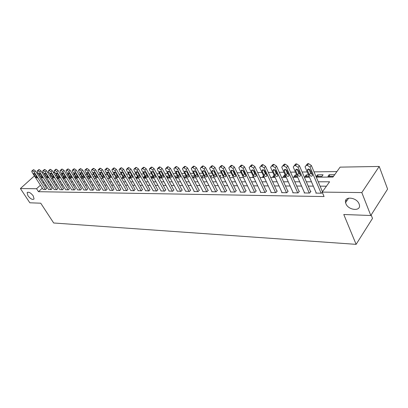 <?xml version="1.0" encoding="UTF-8"?>
<svg xmlns="http://www.w3.org/2000/svg" width="408" height="408" viewBox="0 0 408 408"><rect width="100%" height="100%" fill="white"/><g stroke="black" fill="none" stroke-linecap="round" stroke-linejoin="round"><path stroke-width="0.61" d="M345.882 203.638L345.576 202.659C343.755 195.937 356.679 197.069 359.106 203.969L359.361 204.765C361.299 211.67 348.305 210.472 345.882 203.638M27.943 195.779L27.112 192.709C28.56 191.571 30.605 192.642 33.247 195.906L34.068 198.941C32.63 200.093 30.585 199.038 27.943 195.779M371.153 214.96L372.504 218.413L356.123 244.351L53.672 222.987L40.739 203.199L29.835 202.791L20.4 188.542L34.425 175.894M41.856 172.288L43.207 172.268M47.456 172.191L48.868 172.166M53.173 172.094L54.647 172.069M336.906 171.584L314.033 171.865M311.182 171.895L310.09 171.911M307.239 171.946L302.119 172.008M299.278 172.043L298.284 172.054M295.448 172.089L290.542 172.151M287.711 172.186L286.814 172.196M283.983 172.227L279.281 172.288M276.461 172.319L275.655 172.329M272.84 172.365L268.326 172.421M265.516 172.457L264.797 172.462M261.992 172.497L257.662 172.548M254.873 172.584L254.23 172.594M251.44 172.625L247.289 172.676M244.509 172.712L243.943 172.717M241.169 172.752L237.181 172.798M234.416 172.834L233.922 172.839M231.163 172.875L227.338 172.921M224.584 172.951L224.16 172.956M221.411 172.992L217.744 173.038M215.001 173.069L214.649 173.074M211.915 173.109L208.391 173.15M205.663 173.186L205.372 173.186M202.654 173.221L199.272 173.262M193.621 173.329L190.373 173.369M184.814 173.441L181.693 173.476M176.215 173.543L173.221 173.579M167.826 173.645L164.949 173.68M159.63 173.747L156.871 173.777M151.633 173.844L148.981 173.874M143.815 173.941L141.27 173.971M136.175 174.032L133.737 174.063M128.714 174.124L126.368 174.15M121.411 174.211L119.162 174.236M114.276 174.298L112.118 174.323M107.294 174.384L105.223 174.41M100.465 174.466L98.476 174.491M93.779 174.548L91.871 174.573M87.236 174.629L85.405 174.649M80.83 174.706L79.076 174.726M74.552 174.782L72.874 174.803M68.406 174.859L66.8 174.879M62.388 174.93L60.843 174.95M316.276 177.159L332.979 177.062L340.104 167.132L379.216 166.454L361.814 192.576L322.187 192.107L329.588 181.784L318.235 181.79M361.814 192.576L370.806 215.506L387.6 189.093L379.216 166.454M56.503 175.027L55.559 175.899M52.826 178.429L52.525 178.704M56.998 178.189L58.252 177.822M56.355 177.159L57.788 177.077M62.837 178.153L64.031 177.577M63.689 177.026L62.143 177.036M68.799 178.112L69.926 177.317M69.712 176.97L68.1 176.985M75.862 176.919L74.179 176.934M74.873 178.061L75.939 177.046M80.963 177.832L81.972 176.868L80.386 176.878M87.179 177.587L87.98 176.817L86.72 176.827M93.524 177.332L94.11 176.761L93.187 176.771M100.001 177.062L100.363 176.71L99.797 176.715M109.16 177.567L108.885 177.842L109.319 177.837M115.999 177.266L115.469 177.796L116.306 177.791M122.987 176.945L122.186 177.75L123.446 177.745M130.126 176.608L129.045 177.704L130.749 177.694M137.506 176.389L136.053 177.659L138.215 177.643M143.31 177.613L145.855 177.592M143.274 177.546L144.452 176.327L145.146 176.322M151.021 177.562L153.668 177.541M150.843 177.235L151.771 176.266L152.959 176.256M158.911 177.506L161.665 177.48M158.584 176.904L159.248 176.2L160.961 176.185M166.989 177.454L169.386 177.434L169.687 177.108M166.505 176.552L166.892 176.134L169.157 176.113M175.261 177.398L177.286 177.383L177.903 176.715M174.609 176.179L177.546 176.042M183.733 177.342L185.375 177.327L186.313 176.297M186.14 175.97L183.024 175.996M192.413 177.281L193.647 177.271L194.886 175.894L191.704 175.919M201.302 177.22L202.118 177.215L203.357 175.822L200.598 175.843M210.421 177.159L212.027 175.746L209.712 175.766M219.734 177.026L220.906 175.669L219.065 175.685M229.143 176.598L230 175.593L228.653 175.603M238.792 176.134L239.323 175.511L238.496 175.516M253.179 176.307L252.71 176.878L253.45 176.873M263.502 175.741L262.635 176.812L263.991 176.802M274.135 175.21L272.819 176.74L274.829 176.73M285.274 175.114L284.483 175.124L283.269 176.674L285.962 176.654M296.728 175.017L295.208 175.032L294 176.598L297.412 176.577M308.514 174.915L306.214 174.935L305.016 176.526L309.193 176.496M316.333 176.45L321.876 176.414L323.065 174.792L317.526 174.838L316.333 176.45M334.677 174.69L329.149 174.736L327.966 176.373L333.499 176.338M42.32 188.144L38.485 191.694L324.069 196.554L322.187 192.107M326.431 186.186L320.081 186.155M313.313 186.124L308.213 186.099M301.568 186.068L296.677 186.043M290.144 186.012L285.452 185.992M279.031 185.961L274.533 185.936M268.219 185.905L263.9 185.885M257.693 185.859L253.546 185.839M247.442 185.808L243.464 185.788M237.456 185.757L233.636 185.742M227.725 185.711L224.058 185.696M218.239 185.666L214.72 185.65M208.993 185.625L205.612 185.604M199.966 185.579L196.722 185.564M191.163 185.538L188.047 185.523M182.575 185.497L179.581 185.482M174.185 185.456L171.314 185.441M165.995 185.416L163.236 185.405M157.993 185.38L155.341 185.365M150.175 185.339L147.63 185.329M142.53 185.303L140.087 185.293M135.058 185.268L132.712 185.257M127.755 185.232L125.501 185.222M120.61 185.196L118.448 185.186M113.618 185.166L111.542 185.156M106.774 185.13L104.785 185.12M100.077 185.099L98.17 185.089M93.524 185.069L91.693 185.059M87.103 185.038L85.349 185.028M80.815 185.008L79.132 184.997M74.654 184.977L73.042 184.972M68.621 184.946L67.07 184.941M62.705 184.921L61.22 184.911M56.906 184.89L55.483 184.885M51.219 184.865L49.858 184.86M45.737 184.987L44.921 185.737M43.136 189.414L45.62 189.572L46.64 188.414M48.613 189.48L51.143 189.644L52.163 188.476M54.198 189.552L56.773 189.72L57.793 188.537M59.889 189.623L62.516 189.791L63.536 188.603M65.693 189.695L68.376 189.868L69.396 188.669M71.614 189.766L74.353 189.95L75.368 188.736M77.658 189.842L80.447 190.026L81.462 188.802M83.824 189.919L86.669 190.108L87.684 188.868M90.117 189.995L93.024 190.194L94.034 188.94M96.538 190.077L99.506 190.276L100.516 189.011M103.102 190.159L106.131 190.363L107.136 189.083M109.798 190.24L112.894 190.454L113.898 189.159M116.642 190.327L119.809 190.546L120.804 189.236M123.634 190.414L126.868 190.638L127.862 189.312M130.784 190.5L134.089 190.73L135.079 189.394M138.088 190.587L141.469 190.827L142.453 189.475M145.559 190.679L149.017 190.929L149.996 189.557M153.199 190.776L156.738 191.026L158.024 189.649L157.707 189.644M161.017 190.868L164.638 191.133L165.923 189.735L165.602 189.73M169.019 190.964L172.722 191.235L174.007 189.822L173.68 189.822M177.205 191.066L180.999 191.347L182.284 189.914L181.948 189.909M185.589 191.168L189.47 191.454L190.755 190.011L190.414 190.006M194.177 191.27L193.958 191.515L198.15 191.571L199.436 190.102L199.084 190.102M202.97 191.377L202.751 191.632L207.045 191.689L208.33 190.204L207.968 190.199M211.987 191.485L211.757 191.75L216.164 191.806L217.444 190.301L217.076 190.301M221.228 191.592L220.993 191.867L225.507 191.928L226.787 190.409L226.409 190.403M230.699 191.709L230.459 191.995L235.09 192.056L236.37 190.511L235.982 190.511M240.419 191.821L240.174 192.122L244.922 192.183L246.197 190.623L245.8 190.618M250.39 191.939L250.14 192.25L255.015 192.316L256.285 190.735L255.877 190.73M260.625 192.061L260.365 192.387L265.368 192.449L266.638 190.847L266.215 190.842M271.131 192.183L270.866 192.52L276.007 192.591L277.267 190.964L276.838 190.959M281.923 192.311L281.653 192.663L286.931 192.734L288.186 191.087L287.747 191.082M293.015 192.438L292.735 192.811L298.161 192.882L299.411 191.209L298.957 191.204M304.414 192.566L304.123 192.959L309.703 193.03L310.947 191.337L310.478 191.332M316.134 192.704L315.838 193.111L321.575 193.188L322.249 192.25M322.646 191.464L322.325 191.464M37.077 173.502L37.908 172.757M370.806 215.506L343.776 214.501L356.123 244.351M38.485 191.694L36.557 188.731L20.4 188.542M43.845 182.034L43.029 182.784M40.418 185.186L36.557 188.731M311.457 181.79L306.352 181.795M299.696 181.795L294.8 181.8M288.262 181.8L283.565 181.8M277.139 181.805L272.636 181.805M266.317 181.81L261.992 181.81M255.78 181.81L251.634 181.815M245.524 181.815L241.541 181.815M235.533 181.82L231.708 181.82M225.797 181.82L222.125 181.825M216.306 181.825L212.782 181.825M207.05 181.83L203.674 181.83M198.028 181.83L194.779 181.835M189.22 181.835L186.104 181.835M180.627 181.841L177.633 181.841M172.237 181.841L169.366 181.841M164.047 181.846L161.287 181.846M156.045 181.846L153.398 181.851M148.226 181.851L145.681 181.851M140.587 181.856L138.144 181.856M133.115 181.856L130.769 181.856M125.812 181.861L123.563 181.861M118.667 181.861L116.51 181.861M111.68 181.866L109.609 181.866M104.841 181.866L102.852 181.866M98.149 181.871L96.242 181.871M91.596 181.871L89.765 181.871M85.18 181.871L83.426 181.876M78.897 181.876L77.214 181.876M72.741 181.876L71.13 181.876M66.708 181.881L65.163 181.881M60.797 181.881L59.318 181.881M55.003 181.886L53.586 181.886M49.322 181.886L47.965 181.886M51.581 178.714L52.994 178.704M57.304 178.679L58.788 178.668M63.148 178.643L64.694 178.633M69.105 178.607L70.717 178.597M75.189 178.571L76.867 178.561M81.396 178.536L83.15 178.526M87.73 178.5L89.561 178.49M94.202 178.459L96.109 178.449M100.812 178.424L102.796 178.413M107.559 178.383L109.63 178.373M114.459 178.342L116.617 178.332M121.508 178.301L123.757 178.286M128.714 178.26L131.06 178.245M136.083 178.214L138.526 178.199M143.621 178.174L146.166 178.158M151.337 178.128L153.984 178.112M159.227 178.082L161.986 178.061M167.305 178.031L170.177 178.016M175.578 177.985L178.566 177.964M184.044 177.934L187.165 177.919M192.724 177.883L195.973 177.863M201.618 177.832L205 177.811M210.732 177.776L214.256 177.755M220.08 177.725L223.752 177.699M229.668 177.669L233.493 177.643M239.506 177.608L243.489 177.587M249.604 177.551L253.756 177.526M259.973 177.49L264.297 177.465M270.621 177.429L275.13 177.398M281.566 177.363L286.268 177.337M292.811 177.296L297.712 177.266M304.378 177.23L309.488 177.2M54.662 172.094L53.718 172.961M50.969 175.491L50.067 176.317M345.678 200.476L347.04 200.501M57.125 178.189L56.432 177.087M329.817 176.358L329.149 174.736M318.199 176.44L317.526 174.838M306.898 176.511L306.214 174.935M295.892 176.588L295.208 175.032M285.172 176.659L284.483 175.124M274.732 176.73L274.038 175.21M175.425 177.393L174.711 176.067M167.601 177.449L166.892 176.134M159.956 177.5L159.248 176.2M152.48 177.551L151.771 176.266M145.161 177.597L144.452 176.327M138.001 177.648L137.292 176.389M43.223 189.541L31.992 172.115L31.732 171.074L32.502 170.87L34.155 172.079L45.4 189.567M46.721 188.547L35.43 170.937L34.155 172.079M33.788 174.303L33.584 173.471L35.175 174.282L37.255 178.016L35.664 177.21L33.788 174.303L34.553 173.614M31.916 170.906L33.777 169.728L35.43 170.937M48.7 189.613L37.434 172.018L37.179 170.972L37.97 170.763L39.642 171.982L50.918 189.644M52.25 188.608L40.922 170.825L39.642 171.982M39.245 174.226L39.041 173.395L40.662 174.206L42.748 177.97L41.126 177.164L39.245 174.226L40.025 173.522M37.373 170.794L39.25 169.611L40.922 170.825M54.284 189.684L42.988 171.921L42.733 170.87L43.544 170.651L45.237 171.88L56.549 189.715M57.88 188.674L46.522 170.712L45.237 171.88M44.809 174.145L44.61 173.313L46.252 174.124L48.343 177.919L46.696 177.113L44.809 174.145L45.599 173.431M42.937 170.682L44.829 169.488L46.522 170.712M59.976 189.761L48.649 171.819L48.399 170.768L49.23 170.534L50.949 171.778L62.286 189.791M63.623 188.741L52.234 170.6L50.949 171.778M50.485 174.068L50.286 173.232L51.959 174.048L54.05 177.873L52.377 177.062L50.485 174.068L51.286 173.334M48.613 170.57L50.521 169.361L52.234 170.6M65.785 189.837L54.427 171.717L54.177 170.661L55.034 170.416L56.768 171.671L68.141 189.868M69.482 188.812L58.058 170.483L56.768 171.671M56.273 173.986L56.075 173.15L57.778 173.966L59.869 177.822C59.456 178.189 58.89 177.919 58.171 177.016L56.273 173.986L57.084 173.237M54.402 170.452L56.33 169.233L58.058 170.483M71.706 189.914L60.323 171.61L60.073 170.554L60.955 170.299L62.715 171.564L74.108 189.944M75.46 188.879L64.005 170.365L62.715 171.564M62.179 173.905L61.985 173.069C62.404 172.691 62.98 172.961 63.714 173.885L65.81 177.771C65.392 178.153 64.816 177.883 64.082 176.96L62.179 173.905L63.005 173.14M60.313 170.335L62.251 169.101L64.005 170.365M77.749 189.995L66.336 171.503L66.091 170.447L66.999 170.177L68.779 171.457L80.203 190.026M81.559 188.95L70.074 170.243L68.779 171.457M68.207 173.818L68.014 172.987C68.442 172.589 69.028 172.859 69.773 173.798L71.874 177.72C71.446 178.118 70.859 177.847 70.115 176.909L68.207 173.818L69.044 173.038M66.341 170.213L67.391 169.238L68.299 168.968L70.074 170.243M83.915 190.072L72.476 171.391L72.231 170.335L73.17 170.054L74.97 171.345L86.419 190.108M87.781 189.026L76.271 170.121L74.97 171.345M74.363 173.737L74.169 172.9C74.608 172.487 75.205 172.757 75.959 173.711L78.061 177.664C77.627 178.082 77.03 177.811 76.276 176.858L74.363 173.737L75.21 172.936M72.496 170.09L73.537 169.116L74.47 168.83L76.271 170.121M90.214 190.159L78.744 171.278L78.504 170.223L79.468 169.927L81.289 171.233L92.769 190.189M94.131 189.098L82.594 169.993L81.289 171.233M80.646 173.645L80.453 172.814C80.896 172.38 81.503 172.65 82.273 173.624L84.379 177.608C83.936 178.041 83.329 177.776 82.559 176.802L80.646 173.645L81.508 172.829M78.78 169.963L80.264 168.703L80.774 168.693L82.594 169.993M96.64 190.24L85.15 171.166L84.91 170.111L85.899 169.794L87.746 171.12L99.246 190.276M100.618 189.174L89.056 169.866L87.746 171.12M87.062 173.558L86.868 172.722C87.322 172.273 87.939 172.543 88.725 173.533L90.831 177.551C90.382 178.005 89.765 177.735 88.98 176.746L87.062 173.558L87.934 172.722M85.201 169.835L86.69 168.56L87.21 168.55L89.056 169.866M103.198 190.327L91.688 171.049L91.448 169.993L92.468 169.662L94.34 170.998L105.866 190.363M107.238 189.256L95.656 169.738L94.34 170.998M93.611 173.466L93.422 172.635C93.886 172.166 94.513 172.431 95.314 173.441L97.425 177.49C96.961 177.964 96.334 177.694 95.533 176.69L93.611 173.466L94.498 172.609M91.754 169.703L93.254 168.412L93.784 168.402L95.656 169.738M109.9 190.414L98.369 170.927L98.134 169.881L99.185 169.529L101.082 170.881L112.623 190.449M114 189.332L102.398 169.601L101.082 170.881M100.307 173.374L100.118 172.543C100.587 172.054 101.23 172.319 102.041 173.349L104.157 177.429C103.688 177.924 103.046 177.659 102.235 176.628L100.307 173.374L101.204 172.497M98.456 169.57L99.96 168.264L100.501 168.254L102.398 169.601M116.749 190.505L105.193 170.804L104.963 169.759L106.044 169.391L107.967 170.758L119.529 190.541M120.911 189.414L109.283 169.463L107.967 170.758M107.146 173.278L106.962 172.451C107.442 171.936 108.094 172.207 108.921 173.252L111.037 177.368C110.558 177.883 109.905 177.618 109.074 176.572L107.146 173.278L108.059 172.38M105.3 169.432L106.809 168.116L107.365 168.101L109.283 169.463M123.741 190.597L112.174 170.682L111.945 169.641L113.062 169.249L115.01 170.631L126.582 190.633M127.969 189.501L116.326 169.325L115.01 170.631M114.138 173.181L113.954 172.355C114.444 171.819 115.107 172.084 115.954 173.155L118.07 177.302C117.586 177.842 116.918 177.577 116.071 176.511L114.138 173.181L115.061 172.263M112.297 169.289L113.817 167.958L114.383 167.948L116.326 169.325M130.891 190.689L119.309 170.554L119.08 169.519L120.233 169.106L122.206 170.503L133.799 190.725M135.186 189.587L123.527 169.182L122.206 170.503M121.288 173.079L121.105 172.263C121.599 171.702 122.278 171.962 123.139 173.053L125.256 177.235C124.766 177.796 124.088 177.536 123.221 176.445L121.288 173.079L122.227 172.14M119.452 169.147L120.977 167.8L121.553 167.79L123.527 169.182M138.2 190.786L126.602 170.422L126.378 169.391L127.566 168.958L129.571 170.371L141.168 190.822M142.565 189.674L130.891 169.034L129.571 170.371M128.596 172.977L128.418 172.166C128.923 171.579 129.611 171.839 130.494 172.951L132.61 177.164C132.11 177.755 131.417 177.495 130.535 176.384L128.596 172.977L129.545 172.018M126.771 168.999L128.301 167.637L128.892 167.627L130.891 169.034M145.676 190.883L134.069 170.289L133.844 169.269L135.068 168.805L137.098 170.233L148.711 190.924M150.108 189.766L138.424 168.886L137.098 170.233M136.073 172.875L135.895 172.069C136.41 171.452 137.114 171.712 138.016 172.849L140.133 177.092C139.623 177.709 138.914 177.454 138.011 176.317L136.073 172.875L137.037 171.89M134.257 168.846L135.793 167.474L136.399 167.459L138.424 168.886M153.316 190.985L141.704 170.151L141.479 169.141L142.749 168.652L144.809 170.095L156.422 191.026M157.825 189.858L146.135 168.728L144.809 170.095M143.723 172.768L143.545 171.967C144.07 171.324 144.789 171.579 145.712 172.742L147.829 177.016C147.308 177.664 146.589 177.409 145.666 176.251L143.723 172.768L144.702 171.758M141.918 168.693L143.458 167.305L144.075 167.29L146.135 168.728M161.14 191.087L149.517 170.014L149.297 169.014L150.603 168.494L152.694 169.952L164.317 191.128M165.725 189.95L154.025 168.575L152.694 169.952M151.552 172.661L151.378 171.87C151.909 171.192 152.643 171.447 153.587 172.63L155.703 176.939C155.173 177.618 154.438 177.368 153.495 176.185L151.552 172.661L152.541 171.625M149.761 168.535L151.302 167.132L151.939 167.117L154.025 168.575M169.141 191.189L157.519 169.871L157.299 168.881L158.651 168.331L160.772 169.81L172.395 191.235M173.803 190.046L162.104 168.412L160.772 169.81M159.564 172.548L159.395 171.768C159.931 171.059 160.686 171.309 161.65 172.518L163.761 176.858C163.226 177.572 162.476 177.322 161.507 176.113L159.564 172.548L160.568 171.493M162.96 174.93L161.512 172.298M157.789 168.371L159.334 166.954L159.982 166.938L162.104 168.412M177.332 191.296L165.709 169.723L165.495 168.749L166.892 168.167L169.045 169.662L180.662 191.342M182.075 190.148L170.376 168.249L169.045 169.662M167.775 172.431L167.601 171.666C168.147 170.921 168.917 171.166 169.906 172.4L172.018 176.771C171.472 177.521 170.707 177.276 169.713 176.042L167.775 172.431L168.785 171.35M171.324 175.047L169.611 171.982M166.01 168.208L167.555 166.77L168.224 166.755L170.376 168.249M185.716 191.408L174.104 169.57L173.89 168.616L174.649 168.009L175.333 167.994L177.516 169.509L189.128 191.454M190.541 190.25L178.847 168.081L177.516 169.509M176.179 172.314L176.011 171.559C176.562 170.779 177.347 171.018 178.362 172.283L180.474 176.684C179.923 177.47 179.138 177.23 178.123 175.97L176.179 172.314L177.205 171.207M179.846 175.088L177.949 171.732M174.43 168.035L175.981 166.586L176.664 166.571L178.847 168.081M194.305 191.52L182.702 169.417L182.488 168.479L183.279 167.836L183.977 167.821L186.201 169.356L197.798 191.566M199.216 190.352L187.527 167.907L186.201 169.356M184.788 172.196L184.625 171.457C185.186 170.636 185.987 170.87 187.027 172.166L189.134 176.593C188.578 177.419 187.777 177.184 186.731 175.894L184.788 172.196L185.829 171.064M188.567 175.103L186.507 171.503M183.059 167.861L184.615 166.393L185.314 166.377L187.527 167.907M203.108 191.632L191.51 169.259L191.306 168.341L192.127 167.657L192.846 167.642L195.101 169.198L206.688 191.684M208.106 190.465L196.427 167.729L195.101 169.198M193.616 172.074L193.453 171.35C194.024 170.488 194.84 170.717 195.911 172.038L198.013 176.501C197.446 177.368 196.625 177.138 195.554 175.817L193.616 172.074L194.667 170.911M197.487 175.098L195.289 171.289M191.903 167.683L193.458 166.199L194.177 166.184L196.427 167.729M212.124 191.755L200.547 169.096L200.343 168.203L201.2 167.474L201.934 167.459L204.224 169.034L215.791 191.801M217.214 190.572L205.55 167.55L204.224 169.034M202.664 171.946L202.501 171.243C203.082 170.335 203.918 170.559 205.02 171.911L207.116 176.404C206.54 177.312 205.703 177.092 204.602 175.736L202.664 171.946L203.725 170.758M206.632 175.083L204.301 171.079M200.976 167.499L202.531 165.995L203.266 165.98L205.55 167.55M221.365 191.872L209.809 168.932L209.61 168.065L210.502 167.29L211.257 167.275L213.583 168.866L225.129 191.923M226.552 190.689L214.909 167.362L213.583 168.866M211.946 171.814L211.783 171.131C212.369 170.177 213.226 170.396 214.358 171.783L216.449 176.302C215.868 177.256 215.011 177.041 213.879 175.659L211.946 171.814L213.012 170.6M216 175.058L213.547 170.876M210.273 167.316L211.834 165.791L212.588 165.776L214.909 167.362M230.846 192L219.315 168.764L219.116 167.923L220.05 167.096L220.82 167.081L223.186 168.693L234.702 192.051M236.125 190.806L224.512 167.168L223.186 168.693M221.462 171.681L221.304 171.023C221.896 170.019 222.773 170.228 223.941 171.651L226.022 176.195C225.435 177.2 224.558 176.99 223.39 175.573L221.462 171.681L222.544 170.442M225.604 175.022L224.701 174.053L223.033 170.677M219.82 167.122L221.376 165.582L222.151 165.561L224.512 167.168M240.567 192.127L229.066 168.586L228.873 167.78L229.842 166.898L230.637 166.882L233.039 168.514L244.525 192.178M245.947 190.924L234.36 166.974L233.039 168.514M231.229 171.549L231.076 170.911C231.673 169.856 232.57 170.054 233.774 171.513L235.844 176.083C235.253 177.138 234.355 176.939 233.152 175.491L231.229 171.549L232.32 170.279M235.457 174.976L234.462 173.951L232.774 170.473M229.612 166.923L231.168 165.362L231.963 165.347L234.36 166.974M250.543 192.255L239.078 168.407L238.889 167.632L239.899 166.699L240.715 166.678L243.158 168.336L254.602 192.311M256.03 191.051L244.479 166.775L243.158 168.336M241.256 171.406L241.108 170.799C241.709 169.687 242.627 169.881 243.867 171.37L245.927 175.97C245.335 177.077 244.418 176.888 243.173 175.404L241.256 171.406L242.352 170.111M245.565 174.93L244.479 173.839L242.775 170.274M239.664 166.719L241.225 165.143L242.041 165.123L244.479 166.775M260.778 192.392L249.359 168.224L249.176 167.484L250.226 166.489L251.068 166.474L253.552 168.147L264.95 192.443M266.373 191.179L254.867 166.566L253.552 168.147M251.552 171.263L251.41 170.682C252.011 169.519 252.955 169.697 254.235 171.227L256.285 175.848C255.683 177.016 254.745 176.837 253.465 175.312L251.552 171.263L252.654 169.937M255.949 174.874L254.765 173.731L253.047 170.075M249.992 166.51L251.547 164.914L252.384 164.893L254.867 166.566M271.289 192.53L259.921 168.035L259.748 167.336L260.839 166.275L261.701 166.26L264.231 167.958L275.573 192.586M276.996 191.311L265.537 166.352L264.231 167.958M262.13 171.115L261.987 170.57C262.599 169.34 263.563 169.509 264.884 171.079L266.919 175.721C266.317 176.95 265.358 176.781 264.032 175.221L262.13 171.115L263.236 169.759M266.608 174.808L265.327 173.619L263.604 169.876M260.6 166.301L262.155 164.679L263.017 164.659L265.537 166.352M282.091 192.668L270.774 167.841L270.606 167.188L271.743 166.056L272.631 166.036L275.201 167.759L286.493 192.729M287.91 191.449L276.507 166.138L275.201 167.759M272.998 170.962L272.865 170.452C273.472 169.162 274.462 169.32 275.828 170.927L277.848 175.593C277.246 176.883 276.262 176.725 274.89 175.124L272.998 170.962L274.11 169.58M277.557 174.741L276.185 173.502L274.446 169.677M271.504 166.076L273.054 164.439L273.941 164.419L276.507 166.138M293.184 192.816L281.933 167.642L281.775 167.035L282.958 165.832L283.866 165.811L286.487 167.561L297.707 192.872M299.125 191.592L287.783 165.908L286.487 167.561M284.172 170.809L284.045 170.335C284.651 168.978 285.666 169.121 287.079 170.768L289.083 175.455C288.481 176.812 287.472 176.669 286.054 175.027L284.172 170.809L285.284 169.397M288.813 174.665L287.339 173.38L285.6 169.473M282.713 165.852L284.259 164.189L285.172 164.169L287.783 165.908M304.587 192.964L293.408 167.433L293.26 166.877L294.489 165.597L295.428 165.582L298.095 167.351L309.239 193.025M310.651 191.734L299.385 165.679L298.095 167.351M295.662 170.646L295.54 170.213C296.152 168.785 297.187 168.917 298.656 170.605L300.64 175.318C300.033 176.74 298.998 176.613 297.529 174.93L295.662 170.646L296.774 169.208M300.385 174.588L298.809 173.257L297.075 169.269M294.239 165.623L295.785 163.934L296.723 163.914L299.385 165.679M316.312 193.117L305.215 167.224L305.077 166.719L306.357 165.357L307.321 165.342L310.034 167.137L321.096 193.178M322.447 191.745L311.319 165.444L310.034 167.137M307.479 170.483L307.372 170.09C307.979 168.591 309.045 168.708 310.565 170.442L312.523 175.17C311.921 176.669 310.86 176.552 309.34 174.828L307.479 170.483L308.596 169.014M312.288 174.502L310.61 173.13L308.876 169.06M306.097 165.383L307.647 163.674L308.611 163.649L311.319 165.444M33.344 169.738L32.069 170.881M33.777 169.728L32.502 170.87M35.664 177.21L36.547 176.409M38.806 169.621L37.526 170.768M39.25 169.611L37.97 170.763M41.126 177.164L42.024 176.343M44.38 169.493L43.095 170.656M44.829 169.488L43.544 170.651M46.696 177.113L47.614 176.271M50.062 169.371L48.771 170.544M50.521 169.361L49.23 170.534M52.377 177.062L53.31 176.2M55.86 169.244L54.565 170.427M56.33 169.233L55.034 170.416M58.171 177.016L59.124 176.129M61.771 169.111L60.476 170.309M62.251 169.101L60.955 170.299M64.082 176.96L65.056 176.052M67.81 168.978L66.509 170.187M68.299 168.968L66.999 170.177M70.115 176.909L71.109 175.97M73.97 168.841L72.67 170.065M74.47 168.83L73.17 170.054M76.276 176.858L77.291 175.889M80.264 168.703L78.958 169.937M80.774 168.693L79.468 169.927M82.559 176.802L83.599 175.807M86.69 168.56L85.379 169.804M87.21 168.55L85.899 169.794M88.98 176.746L90.041 175.721M93.254 168.412L91.938 169.677M93.784 168.402L92.468 169.662M95.533 176.69L96.62 175.634M99.96 168.264L98.639 169.539M100.501 168.254L99.185 169.529M102.235 176.628L103.341 175.542M106.809 168.116L105.493 169.402M107.365 168.101L106.044 169.391M109.074 176.572L110.206 175.45M113.817 167.958L112.491 169.259M114.383 167.948L113.062 169.249M116.071 176.511L117.229 175.353M120.977 167.8L119.651 169.116M121.553 167.79L120.233 169.106M123.221 176.445L124.404 175.256M128.301 167.637L126.975 168.968M128.892 167.627L127.566 168.958M130.535 176.384L131.743 175.154M135.793 167.474L134.462 168.82M136.399 167.459L135.068 168.805M138.011 176.317L139.25 175.047M143.458 167.305L142.127 168.667M144.075 167.29L142.749 168.652M145.666 176.251L146.931 174.935M151.302 167.132L149.971 168.509M151.939 167.117L150.603 168.494M153.495 176.185L154.79 174.823M159.334 166.954L157.998 168.346M159.982 166.938L158.651 168.331M161.507 176.113L162.823 174.716M167.555 166.77L166.224 168.178M168.224 166.755L166.892 168.167M169.713 176.042L171.034 174.629M175.981 166.586L174.649 168.009M176.664 166.571L175.333 167.994M178.123 175.97L179.438 174.537M184.615 166.393L183.279 167.836M185.314 166.377L183.977 167.821M186.731 175.894L188.047 174.446M193.458 166.199L192.127 167.657M194.177 166.184L192.846 167.642M195.554 175.817L196.87 174.354M202.531 165.995L201.2 167.474M203.266 165.98L201.934 167.459M204.602 175.736L205.918 174.257M211.834 165.791L210.502 167.29M212.588 165.776L211.257 167.275M213.879 175.659L215.189 174.155M221.376 165.582L220.05 167.096M222.151 165.561L220.82 167.081M223.39 175.573L224.701 174.053M231.168 165.362L229.842 166.898M231.963 165.347L230.637 166.882M233.152 175.491L234.462 173.951M241.225 165.143L239.899 166.699M242.041 165.123L240.715 166.678M243.173 175.404L244.479 173.839M251.547 164.914L250.226 166.489M252.384 164.893L251.068 166.474M253.465 175.312L254.765 173.731M262.155 164.679L260.839 166.275M263.017 164.659L261.701 166.26M264.032 175.221L265.327 173.619M273.054 164.439L271.743 166.056M273.941 164.419L272.631 166.036M274.89 175.124L276.185 173.502M284.259 164.189L282.958 165.832M285.172 164.169L283.866 165.811M286.054 175.027L287.339 173.38M295.785 163.934L294.489 165.597M296.723 163.914L295.428 165.582M297.529 174.93L298.809 173.257M307.647 163.674L306.357 165.357M308.611 163.649L307.321 165.342M309.34 174.828L310.61 173.13M345.576 202.659L348.651 198.125M27.112 192.709L27.637 192.224M100.118 172.543L100.378 172.293M106.962 172.451L107.233 172.186M113.954 172.355L114.24 172.074M121.105 172.263L121.406 171.962M128.418 172.166L128.729 171.845M135.895 172.069L136.226 171.727M143.545 171.967L143.897 171.61M151.378 171.87L151.745 171.482M159.395 171.768L159.783 171.36M167.601 171.666L168.009 171.227M176.011 171.559L176.44 171.095M184.625 171.457L185.079 170.962M193.453 171.35L193.928 170.819M202.501 171.243L203.006 170.677M211.783 171.131L212.313 170.534M221.304 171.023L221.865 170.381M231.076 170.911L231.662 170.228M241.108 170.799L241.725 170.07M251.41 170.682L252.052 169.906M261.987 170.57L262.665 169.738M272.865 170.452L273.574 169.57M284.045 170.335L284.784 169.391M295.54 170.213L296.315 169.213M307.372 170.09L308.178 169.024"/></g></svg>
